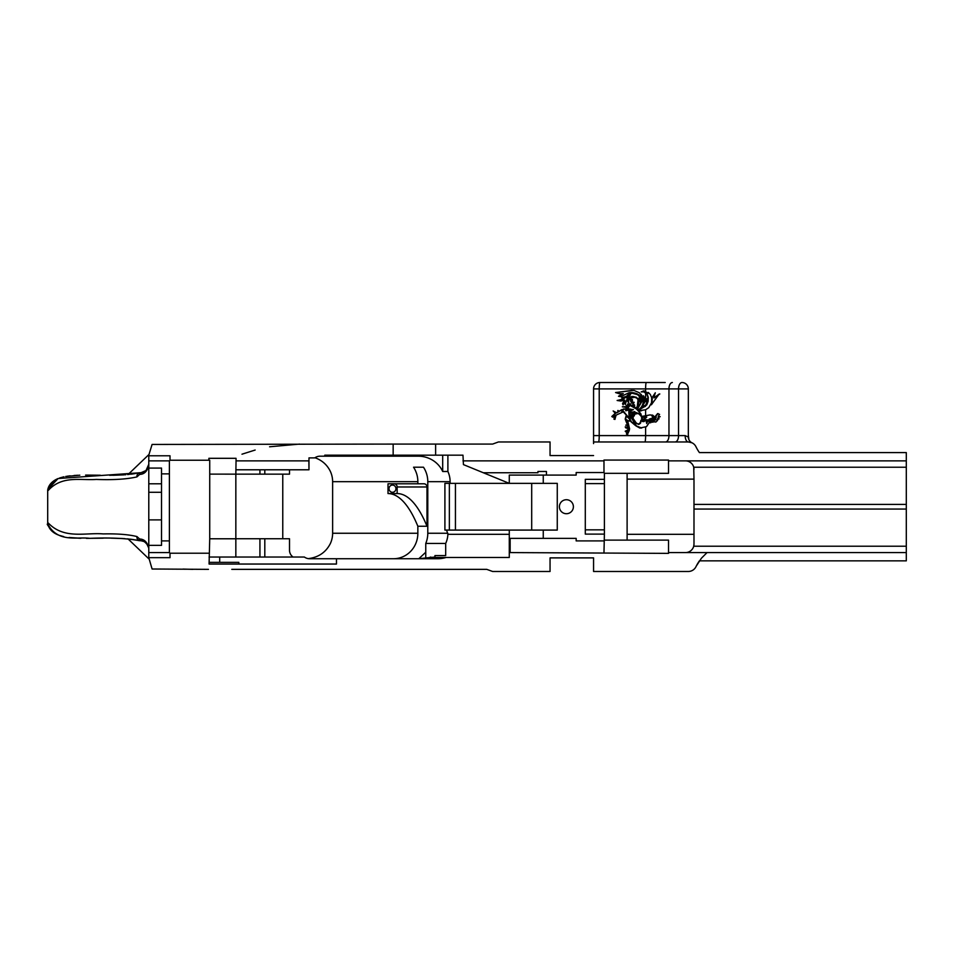 <?xml version="1.0" encoding="UTF-8"?>
<svg xmlns="http://www.w3.org/2000/svg" width="954" height="954" viewBox="0 0 954 954"><rect width="100%" height="100%" fill="white"/><g stroke="black" fill="none" stroke-linecap="round" stroke-linejoin="round"><path stroke-width="1.43" d="M690.052 442.143L688.335 441.964A6.368 3.184 90 0 1 685.151 435.596L668.957 435.596L668.957 388.898L678.544 388.898A6.368 3.411 -90 0 1 681.967 382.518A6.368 6.368 0 0 1 688.335 388.898A6.368 6.368 0 0 0 681.967 382.518A6.368 6.368 0 0 1 688.263 387.992M235.841 557.041L235.841 538.783L209.725 538.783L209.081 564.041L336.464 564.041L336.464 558.734L437.743 558.734A26.64 25.472 0 0 0 446.067 557.47L509.281 557.47L509.281 538.354L510.14 538.354L510.14 552.581L668.515 553.38L668.515 540.107L627.112 540.107L627.112 479.123L693.987 479.123L693.725 467.233L906.3 467.233L906.3 452.59L699.413 452.59A42.465 42.465 0 0 1 695.967 446.746A8.491 8.491 0 0 0 688.335 441.964L691.972 442.787A6.368 6.368 0 0 1 691.865 442.739L691.829 442.716A6.368 6.368 0 0 0 691.972 442.787L691.364 442.525M691.877 442.739L690.1 442.155M688.895 439.675L688.335 435.167M689.313 440.438A6.368 6.368 0 0 1 688.442 438.22M653.383 420.356L653.466 421.537L652.131 422.145L653.383 420.356M652.941 422.24L653.562 420.344M650.998 419.307L651.916 419.498L650.223 421.763L649.28 420.13L651.379 419.307M650.604 421.763L649.65 420.714L650.366 419.366M650.223 421.763L649.71 421.155M616.415 412.843L621.901 409.564L621.65 411.15L622.879 412.045L616.093 415.133L614.913 419.39L613.959 419.176L614.722 415.36L612.504 417.053L611.8 416.504L615.366 413.189L613.16 410.971L616.785 412.843L622.258 409.564M614.913 419.39L613.959 419.176L614.662 418.901L614.722 415.36M614.972 419.414L614.316 419.176M613.052 417.148L612.158 416.504L614.626 414.263M613.72 416.361L612.873 417.053M614.436 412.39L613.505 411.21M614.626 414.394L615.724 413.189L614.793 412.39M615.58 413.154L614.805 413.416M633.611 404.794L634.016 406.476L632.848 406.01L633.575 404.794L634.16 405.378M634.04 406.452L633.206 406.01L633.945 404.794M643.938 402.469L644.773 400.084M643.711 400.99L644.415 400.084L644.51 401.562L643.58 402.469L644.081 400.99M634.78 414.167L638.19 413.428M635.913 422.777L632.275 417.864L632.49 416.85L633.051 417.745L633.086 415.384L633.432 414.811L633.861 415.932L634.637 413.476L634.708 414.167L637.832 413.428L639.764 414.418L641.625 417.029L641.672 419.7L639.872 423.135L638.107 424.172L635.913 422.777L638.309 424.184M637.177 413.344L637.832 413.428M641.517 420.38L640.79 420.368M636.151 422.837L632.645 417.864L632.848 416.85M633.432 414.811L634.219 415.932L633.838 415.026L634.219 415.932L634.994 413.476M633.11 417.745L633.79 414.811M630.737 410.113L631.357 409.302M631.286 409.302L631.989 409.457M641.708 401.324L641.291 398.247C640.182 395.159 637.355 393.31 632.812 392.69L629.127 392.69L620.982 396.494L618.49 396.292L623.26 393.62L619.313 393.752L615.58 392.535L633.969 390.413L639.442 392.786L641.088 394.968L641.553 401.145L640.933 398.247C639.824 395.159 636.998 393.31 632.454 392.69L630.689 392.607M620.279 396.673L618.86 396.292M618.49 396.292L622.902 393.62M620.994 393.859L615.938 392.535L632.12 390.353M654.337 395.97L653.895 397.925L659.238 393.978L651.32 404.818L651.88 397.949L655.315 392.786L654.337 395.97M653.979 397.925L659.81 393.978M659.488 393.978L658.88 394.455M651.88 397.949L654.897 393.775M651.94 404.138L652.286 397.949M640.11 400.692L636.175 397.174L631.238 396.578L628.579 399.01L628.436 402.612L627.338 400.692L628.996 395.719L630.105 394.753L626.635 396.482L629.378 393.823L632.395 393.251M626.313 396.482L629.02 393.823L632.216 393.251L637.284 394.562L638.87 395.755L640.969 400.31L639.073 397.913L639.907 401.026L635.817 397.174L632.633 396.399M628.805 402.612L627.696 400.692L630.165 394.706M630.463 394.753L629.807 394.706M639.073 397.913L641.207 400.215M631.274 410.84L630.332 410.59L633.051 409.588L628.853 409.063L625.907 410.137L627.684 408.324L626.11 408.395L628.269 407.656L622.33 406.798L627.565 406.619L626.229 405.343L629.282 406.487L627.529 404.079L636.318 408.92L640.826 413.678L641.732 416.874L638.464 413.38L635.34 413.559L636.318 412.641L633.337 412.438L634.517 411.639L629.867 412.867L631.274 410.84L630.224 412.867M636.318 412.641L633.838 412.414M634.851 412.319L633.468 412.414M633.742 412.366L634.863 411.663M630.499 410.971L633.408 409.588L629.211 409.063M630.296 409.004L628.853 409.063M626.265 410.137L628.054 408.324L627.172 408.348M628.054 408.324L626.814 408.348M626.361 408.562L628.626 407.656L622.688 406.798M635.71 413.428L636.676 412.641M637.081 413.094L638.822 413.38L641.959 416.564M629.282 406.487L627.887 404.079M626.229 405.343L627.005 405.7M623.976 406.917L627.923 406.619L626.599 405.343M629.962 421.108L627.541 420.881L625.18 419.152L626.086 415.849L629.473 418.937L629.867 421.119M630.32 421.108L628.185 420.69M628.34 420.833L625.538 419.152L626.456 415.849M627.255 420.273L626.194 419.808M645.894 401.67L647.706 400.215L645.679 405.128L641.744 406.869L644.63 402.54L643.151 395.731L645.059 397.997L645.894 401.67L647.897 399.893M644.522 402.266L645.011 400.489L643.628 395.958M642.746 406.774L641.744 406.869L644.618 402.266M639.621 411.401L640.456 410.804M632.025 399.464L628.567 399.953L629.735 398.176L631.071 398.009L630.236 397.627L633.325 397.615L632.705 396.792L636.497 397.901L638.059 399.547L637.26 406.631L635.722 408.073L634.16 407.251L634.279 404.985L632.669 404.949L633.384 403.148L632.574 403.387L633.79 402.302L632.311 402.099L631.083 403.22L632.18 400.239L630.439 401.229L632.383 399.464L630.034 399.297M633.027 404.949L633.742 403.148M632.931 403.387L634.148 402.302L632.669 402.099M632.919 402.087L632.311 402.099M631.393 402.815L632.538 400.239L631.405 400.513M630.797 401.229L632.383 399.464M630.618 399.249L629.676 399.297M636.091 408.073L634.529 407.251L634.637 404.985L633.444 404.532M634.637 404.985L633.086 404.532M633.325 397.615L632.574 396.995L634.195 396.864M633.062 396.792L633.838 396.864M630.093 397.758L631.81 397.198M631.071 398.009L630.463 397.758M629.032 399.654L630.093 398.176L631.441 398.009M634.851 413.177L634.374 412.605L635.602 412.653L635.292 413.428M634.684 413.344L635.328 412.569M633.826 412.557L633.48 414.167L633.241 412.712L634.088 412.557M633.838 414.167L634.183 412.557M650.258 414.883L651.713 415.372L652.953 417.912L649.304 419.056L647.766 420.905L647.826 420.046L646.43 422.777L646.681 419.7L643.234 421.382L644.964 419.486L643.485 419.784L646.752 417.065L643.568 417.244L645.095 416.671L642.65 416.254L650.151 414.883M642.757 416.254L650.389 414.883M651.57 419.14L650.175 419.271M651.379 419.152L649.793 419.271M649.96 419.033L649.304 419.056M648.171 420.213L647.086 420.893M646.693 422.443L647.039 419.7L645.882 420.213M644.499 417.303L645.453 416.671L643.02 416.254M646.752 417.065L643.855 419.784M643.604 421.382L645.321 419.486L643.497 419.784M643.998 421.251L643.401 421.382M653.073 419.879L652.166 419.259L652.774 418.234L654.289 419.677L653.299 420.094L652.572 419.259L653.132 418.699M653.132 420.332L652.989 421.024M652.715 420.332L652.297 421.835L651.761 420.249L652.715 420.332M652.703 421.835L652.309 420.499M652.142 420.631L653.108 419.975M649.781 422.133L651.51 420.225L650.545 422.67L649.662 422.252L651.797 420.368M650.926 422.67L650.02 422.789L650.163 422.133M639.764 410.59L638.417 410.196L645.608 406.034L647.754 401.324L647.933 397.401L646.764 393.978L643.664 391.82L641.171 391.915L643.735 390.818L648.696 393.382L648.195 392.452L650.294 394.443L651.63 397.627L651.654 402.6L648.732 407.68L645.608 409.767L639.764 410.59L641.493 410.78M641.315 410.78L640.539 410.673M639.24 410.9L638.775 410.196L646.776 404.901L648.124 401.324L648.303 397.401L647.134 393.978L644.022 391.82L641.982 391.832M648.505 393.239L648.66 392.595M641.529 391.915L644.069 390.818M644.022 391.82L641.195 391.915M639.991 401.837L639.681 398.712L640.694 403.59L638.023 407.907L636.831 408.825L636.008 408.288L638.047 405.796L638.429 399.428L640.349 401.837L640.194 399.225M638.453 399.428L639.156 400.203M637.189 408.825L636.366 408.288L638.405 405.796L638.87 399.714M633.671 406.726L630.224 405.569L629.187 403.673L633.671 406.726M633.921 407.108L630.582 405.569L629.545 403.876M630.57 414.871L630.582 416.433L629.521 414.585L629.056 409.707L630.189 409.373L629.723 411.424L630.511 411.067L629.664 413.249L631.56 412.283L632.204 419.116L630.57 414.871L632.359 418.949M630.451 413.106L631.524 412.724M630.832 416.361L629.223 411.257L630.212 409.373M629.723 411.424L630.868 411.067M632.836 411.913L632.478 415.944L631.763 412.474L632.836 411.913M632.8 415.348L632.478 415.944M632.836 415.944L632.12 412.474L633.003 411.949M626.062 397.591L629.378 395.135L627.863 396.542L625.228 404.448L625.24 401.551L623.034 404.901L622.545 403.566L624.548 400.239L620.792 401.038L617.131 400.477L623.177 399.261L624.202 398.653L621.805 398.915L624.751 397.758L621.686 397.591L626.015 396.542L626.42 397.591L629.735 395.135M628.698 395.528L629.378 395.135M625.383 404.114L625.24 401.551M623.212 404.734L623.26 402.242L624.906 400.239M620.971 401.038L617.488 400.477L624.202 398.653M621.686 397.591L626.373 396.542M624.751 397.758L622.044 397.591M622.163 398.915L625.109 397.758M627.028 410.542L628.746 409.469L629.068 417.876L622.664 411.269L622.294 409.648L626.444 408.872L625.669 410.745L629.103 409.469M628.781 417.733L622.771 410.423L623.332 409.016L626.647 408.872M626.039 410.745L627.279 409.922M623.332 409.016L625.132 409.194M647.742 399.44L646.025 400.549L645.894 399.487L647.73 398.116L647.742 399.44M646.383 400.406L646.263 399.487L648.1 398.116M617.798 410.506L618.395 411.675L617.739 412.045L618.085 410.506M618.097 412.045L618.156 410.506M627.982 428.322L625.991 428.036L625.192 426.951L628.066 427.368L627.446 425.532L625.752 425.15L627.458 424.804L625.502 419.963L627.744 421.179L629.58 428.811L629.199 430.719L627.362 434.535L626.42 433.939L628.257 430.516L626.11 432.126L625.204 431.22L627.684 429.992L628.34 428.322L626.349 428.036L625.741 426.82M627.72 434.535L626.778 433.939L628.614 430.516L627.601 430.981M626.468 432.126L625.657 431.089M625.884 431.196L628.245 429.658M625.526 431.196L626.253 431.136M628.054 429.634L628.34 428.322M627.458 424.804L625.86 419.963M627.446 425.532L626.122 425.15L627.815 424.804M627.696 427.273L627.804 425.532M625.919 427.058L628.066 427.273M633.468 421.274L635.412 425.472L631.059 421.823L629.926 419.712L629.401 414.728L633.468 421.274M635.769 425.472L631.417 421.823L630.284 419.712L629.759 414.728M641.565 407.334L645.464 405.736L639.812 409.421L641.565 407.334L645.393 405.999M645.822 405.736L645.095 406.583M639.669 409.528L641.935 407.334M642.4 420.774L642.078 417.16L645.608 417.53L642.889 419.832L644.415 419.951L642.4 420.774L642.436 417.16M642.233 417.303L642.996 417.327M645.608 417.232L644.057 417.53L645.965 417.53M643.568 420.046L644.713 419.808M633.206 411.985L633.838 411.83M638.309 409.707L637.487 409.063L642.495 400.465L641.207 394.336L643.39 400.799C643.02 405.092 641.338 408.05 638.345 409.683L637.129 409.063L642.137 400.465L641.47 395.135M646.729 423.552L647.408 420.881L647.79 421.811L649.018 419.629L649.543 422.181L646.514 426.641L639.824 428.036L636.02 425.937L633.551 421.871L638.536 424.375L640.086 423.278L640.909 420.69L643.628 421.585L646.073 420.332L646.729 423.552L647.551 421.191M642.877 421.501L646.204 420.523M642.519 421.501L643.998 421.585M647.79 421.811L649.388 419.629M641.684 428.036L636.378 425.937L634.124 421.608M641.326 428.036L640.194 428.036M640.909 420.952L642.066 420.631M638.894 424.375L640.444 423.278L641.183 420.797M654.957 419.45L653.18 418.556L653.681 417.828L651.737 415.026L652.834 415.24L654.826 417.125L654.993 418.973L653.514 418.544M653.609 418.556L654.11 417.828L652.19 415.062M659.572 414.37L658.153 416.528L659.894 416.743L657.544 418.329L659.083 418.83L657.02 419.867L657.556 420.559L655.565 422.002L653.836 421.799L654.217 420.38L656.018 419.629L654.563 419.724L655.768 416.874L655.207 417.482L654.993 416.671L657.616 413.571L659.572 414.37M658.844 416.636L660.168 416.671M658.308 416.636L659.894 416.743M656.03 422.002L654.265 421.799M655.565 422.002L654.754 421.942M655.672 417.482L655.446 416.671L658.129 413.571M654.563 419.724L655.744 418.544L656.245 416.874L655.338 417.482M653.836 421.799L653.788 420.38L654.969 419.748M593.567 443.598L593.567 388.898L645.608 388.898L645.608 391.152M665.224 382.518L599.947 382.518A6.368 0.715 90 0 0 599.219 388.898L599.219 435.596A6.368 0.715 -90 0 1 598.504 441.964M599.947 382.518A6.368 6.368 0 0 0 593.567 388.898M593.567 441.964L688.764 441.976M675.134 441.964A6.368 3.411 90 0 0 678.544 435.596L678.544 388.898L688.335 388.898L688.335 437.039A6.368 6.368 0 0 0 691.972 442.787M691.829 442.716A6.368 6.368 0 0 1 688.335 437.039L685.151 435.596M593.567 557.887L593.567 571.482L593.567 557.887L550.053 557.887L550.053 571.482L550.053 557.887M139.344 540.679L140.298 540.691A1.693 1.634 -90 0 1 138.831 539.726L139.057 540.62A1.693 1.669 90 0 0 139.546 540.691A1.693 1.693 0 0 1 139.129 540.644A1.693 1.693 90 0 0 139.487 540.691M144.078 541.55L146.618 543.518L144.078 541.55L140.953 540.715A8.491 8.491 0 0 0 140.298 540.691L140.953 540.715A1.693 1.419 -85.6 0 1 139.654 539.022L136.947 536.553A4.245 3.291 -76.9 0 0 139.057 540.62L139.129 540.644C126.465 538.271 110.02 537.507 89.783 538.342C77.059 536.589 57.729 543.064 47.831 524.08L48.332 523.066A4.245 1.55 166.1 0 0 47.831 524.08L47.795 523.066M146.618 543.518L148.788 548.097C147.31 542.146 144.269 539.117 139.654 539.022L138.831 539.726M140.953 540.715A8.491 8.491 0 0 1 146.284 543.16M147.154 544.174A8.491 8.491 0 0 1 148.311 546.368M148.43 546.761A8.491 8.491 0 0 1 148.717 548.061M148.788 464.264L146.022 470.525L140.953 472.731A1.693 1.419 85.6 0 0 139.654 474.424C144.269 474.305 147.31 471.288 148.788 465.349L148.788 464.264M139.487 472.755A1.693 1.693 0 0 0 139.129 472.802A1.693 1.693 0 0 1 139.499 472.755L139.546 472.755A1.693 1.669 90 0 0 139.057 472.826L138.831 473.721A1.693 1.634 -90 0 1 140.298 472.755L140.953 472.731A8.491 8.491 0 0 1 140.298 472.755L142.48 472.468A8.491 8.491 0 0 1 140.953 472.731M58.122 478.526C52.351 480.971 48.916 484.584 47.831 489.366A4.245 1.562 13.9 0 0 48.32 490.38L47.831 489.366L47.783 490.38L47.831 489.366L58.122 478.526L139.057 472.826A4.245 3.291 -103.1 0 0 136.947 476.893L139.654 474.424L138.831 473.721M54.175 480.566L49.668 484.99L47.819 489.414L54.116 480.601M59.72 477.954L63.25 476.964M67.019 476.249L70.143 475.819M74.042 475.474L77.834 475.259M87.064 475.092L98.393 475.211M112.87 475.283L123.71 474.889M130.96 474.21L135.361 473.554M48.32 490.38C61.962 475.271 80.816 480.554 96.342 479.433C113.276 480.077 126.81 479.23 136.947 476.893M136.947 536.553C128.468 534.478 117.211 533.608 103.151 533.918C85.8 532.38 64.156 539.642 48.332 523.066M133.691 539.618L130.293 539.165M122.458 538.485L113.705 538.175M99.598 538.223L87.601 538.354M79.886 538.259L69.463 537.543M63.441 536.518L59.601 535.456M54.342 532.988L51.707 530.913M148.717 465.385A8.491 8.491 0 0 1 148.43 466.697M147.596 468.593A8.491 8.491 0 0 1 146.928 469.571M145.163 471.216A8.491 8.491 0 0 1 142.48 472.468M395.934 488.675A3.613 3.446 90 0 0 392.476 485.073A3.613 3.446 90 0 0 389.029 488.675A3.613 3.446 90 0 0 392.476 492.288A3.613 3.446 90 0 0 395.934 488.675M259.929 557.041L259.929 538.736L264.807 538.736L264.807 557.041M259.929 469.785L259.929 474.15L264.807 474.15L264.807 469.785M566.402 499.717A7.012 7.012 0 0 0 560.332 510.223A7.012 7.012 0 0 0 572.46 510.223A7.012 7.012 0 0 0 566.402 499.717M336.464 558.734L309.692 558.734A8.884 8.491 0 0 1 304.374 557.041L219.694 557.041L219.694 562.347M209.725 538.783L209.725 460.233L208.866 460.233L208.866 458.314L236.043 458.314L236.043 460.865L308.869 460.865L308.977 469.785L308.977 457.896L314.748 457.896A8.884 8.491 -0 0 1 320.079 456.191L418.269 456.191A26.64 25.472 0 0 1 442.692 471.491L442.692 455.177M289.503 469.785L289.503 474.15L235.841 474.15L236.043 460.865M293.057 557.041A8.884 8.491 -0 0 1 289.503 550.243L289.503 538.736L235.841 538.736L235.841 474.15L209.725 474.114M324.789 456.191L324.789 455.177L393.155 455.177L393.155 444.087L152.091 444.445L148.788 455.153L148.788 460.865L169.383 460.865L169.383 473.864L161.524 473.864M208.866 460.233L170.015 460.233L170.015 455.773L148.788 455.773M509.281 534.323L447.879 534.323A26.64 25.472 -0 0 1 445.685 543.446L445.685 555.55L434.976 555.55L434.976 557.041L418.269 558.734M445.685 543.446L425.758 543.446L425.758 557.84M393.155 455.177L435.62 455.177L435.62 444.087L393.155 444.087M308.869 469.785L236.043 469.785M418.794 558.734L425.758 552.247M435.62 455.177L462.976 455.177L463.441 464.61L483.332 472.755L537.949 472.755L537.949 471.479L546.439 471.479L546.439 475.092L576.168 475.092L576.168 472.54L603.977 472.54L603.977 460.066L668.515 460.066L668.515 473.339L627.112 473.339L627.112 479.123M550.053 455.559L550.053 441.964L550.053 455.559L593.567 455.559M550.053 441.964L498.429 441.964L492.598 444.087L435.62 444.087M603.977 460.865L462.976 460.865M209.081 553.213L170.015 553.213L170.015 557.673L148.788 557.673L152.091 569.001L208.437 569.359M550.053 571.482L492.598 571.482L486.767 569.359L231.786 569.359M593.567 571.482L688.335 571.482A8.491 8.491 0 0 0 695.967 566.7A42.465 42.465 0 0 1 699.413 560.857L906.3 560.857L906.3 552.581L685.497 552.581A8.491 8.491 0 0 0 693.987 544.09L693.987 534.323L627.112 534.323M668.515 552.581L685.497 552.581M604.395 483.606L585.291 483.606L585.291 479.337L604.395 479.337L604.395 534.109L585.291 534.109L585.291 529.84L604.395 529.84M603.977 552.581L604.395 534.109M604.395 479.337L604.395 473.339L627.112 473.339M604.395 540.107L627.112 540.107M603.977 472.54L604.395 473.339M543.255 538.354L543.255 530.078L557.267 530.078L557.267 483.368L543.255 483.368L543.255 475.092M161.524 540.906L169.383 540.906L169.383 552.581L148.788 552.581L148.788 460.865M393.489 558.734A25.472 24.363 90 0 0 417.852 533.262L417.852 526.25L426.998 526.25L426.998 486.981L397.15 486.981L397.15 493.564L388.016 493.564A175.691 51.373 90 0 1 417.852 526.25M426.998 486.981A3.184 3.041 -90 0 0 423.946 483.797L417.852 483.797L417.852 481.675A25.472 24.363 90 0 0 413.547 467.21L423.481 467.21A25.472 24.363 -90 0 1 427.786 481.675L427.786 533.262A25.472 24.363 -90 0 1 425.758 543.446M442.692 471.491L447.891 471.491L447.891 455.177M693.987 479.123L693.987 534.323M693.725 467.233L693.987 469.356A8.491 8.491 0 0 0 685.497 460.865L668.515 460.865M483.332 472.755L509.281 483.368L509.281 475.092L546.439 475.092M430.826 557.041A27.451 27.451 0 0 1 429.574 557.47L446.067 557.47M447.879 534.323L446.603 530.078L444.91 530.078L444.91 483.368L543.255 483.368M446.603 530.078L543.255 530.078M509.281 530.078L509.281 538.354M510.14 538.354L576.168 538.354L576.168 540.906L603.977 540.906M148.788 552.581L148.788 557.673M906.3 460.865L685.497 460.865M585.291 483.606L585.291 529.84M148.788 545.366L161.524 545.366L161.524 468.08L148.788 468.08M161.524 483.797L148.788 483.797M161.524 492.288L148.788 492.288M161.524 519.882L148.788 519.882M450.109 483.368L450.109 481.675A26.64 25.472 -0 0 0 447.891 471.491M169.383 540.906L169.383 473.864M209.081 557.041L219.694 557.041M906.3 552.581L906.3 546.213L693.725 546.213L693.987 544.09M906.3 467.233L906.3 504.392L693.987 504.392M906.3 546.213L906.3 504.392M282.766 538.736L282.766 474.15M449.358 530.078L449.358 483.368M308.285 558.627C318.553 557.363 325.922 552.306 330.406 543.446A26.64 25.472 -0 0 0 332.624 533.262L332.624 481.675A26.64 25.472 0 0 0 330.406 471.491C327.234 464.908 322.094 460.317 314.987 457.729M169.383 460.865L170.015 460.233M169.383 552.581L170.015 553.213M397.15 493.564A175.691 51.373 90 0 1 426.998 526.25M417.852 483.797L388.016 483.797L388.016 493.564M397.15 486.981A3.184 3.041 90 0 0 394.097 483.797M455.44 483.368L455.44 530.078M696.289 566.056L701.405 558.233L707.057 552.581M209.081 562.347L238.81 562.347L238.81 564.041M54.986 533.381C48.463 526.632 46.078 523.531 47.831 524.08L47.831 524.08C49.095 529.053 52.518 532.654 58.087 534.896M650.64 419.116L651.403 419.128M645.608 409.767L645.608 415.765M646.323 382.518A6.368 0.715 -90 0 0 645.608 388.898L668.957 388.898A6.368 3.411 90 0 1 672.367 382.518M665.534 441.964A6.368 3.411 -90 0 0 668.957 435.596L593.567 435.596M645.608 427.106L645.608 435.596A6.368 0.715 90 0 1 644.892 441.964M645.608 392.702L645.608 399.547M645.608 405.2L645.608 406.034M906.3 509.054L693.987 509.054M531.7 483.368L531.7 530.078M417.852 533.262L332.624 533.262M417.852 481.675L332.624 481.675M450.109 481.675L427.786 481.675M447.855 533.262L427.786 533.262M688.335 435.763L688.335 434.666M147.548 544.77L148.371 546.559M148.633 547.548L148.741 548.252M148.741 548.288L148.788 549.182M146.022 470.525L143.494 472.135M59.589 477.99L64.001 476.797M65.647 476.475L79.802 475.187M85.598 475.092L100.301 475.235M109.638 475.307L125.797 474.734M127.609 474.567L139.129 472.79M47.7 489.903L47.7 523.591M59.565 535.444L63.763 536.601M69.034 537.484L80.887 538.283M86.385 538.354L103.187 538.175M110.926 538.139L124.628 538.628M127.395 538.855L136.148 540.036M137.913 540.381L139.129 540.656M147.739 468.319L146.117 470.441M144.96 542.087L147.739 545.128M140.298 540.691L142.48 540.978M128.039 538.915L148.8 558.782M148.8 454.653L128.039 474.532M241.982 454.199L255.159 450.038M269.588 446.782L299.675 444.087M183.001 569.073L192.815 569.359"/></g></svg>
